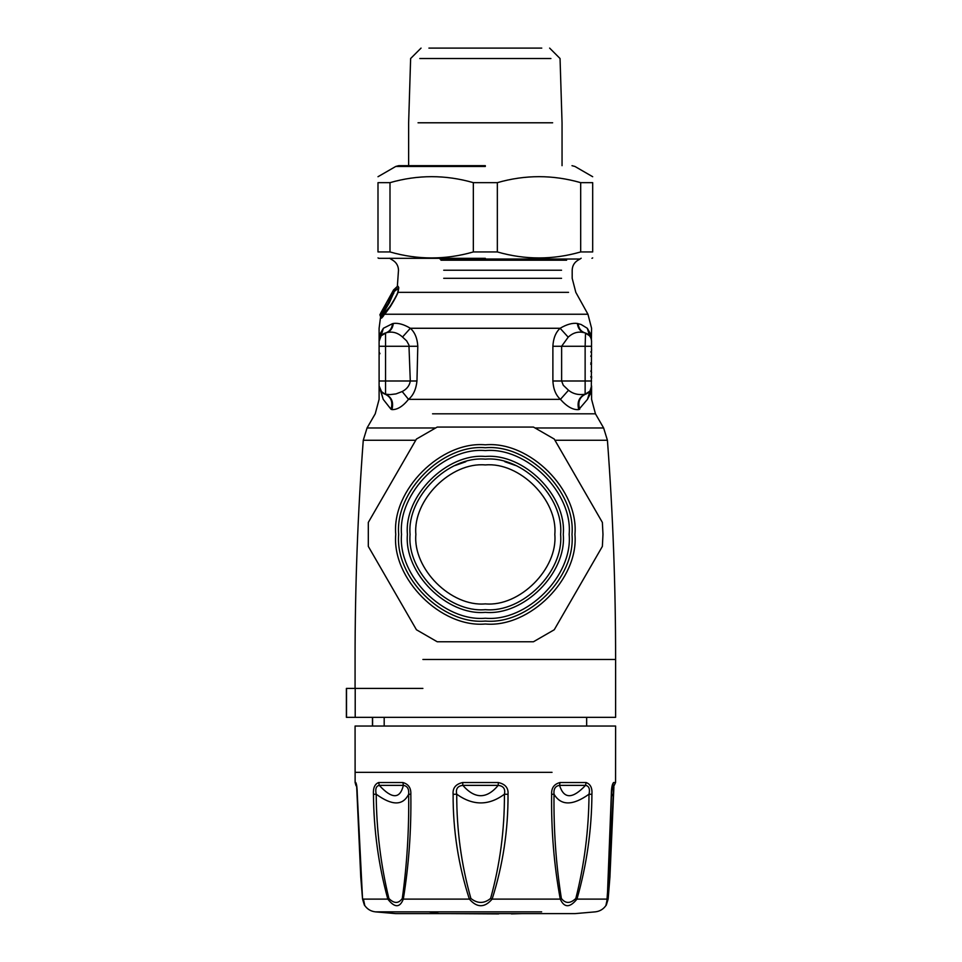 <?xml version="1.0" encoding="UTF-8"?>
<svg xmlns="http://www.w3.org/2000/svg" width="962" height="962" viewBox="0 0 962 962"><rect width="100%" height="100%" fill="white"/><g stroke="black" fill="none" stroke-linecap="round" stroke-linejoin="round"><path stroke-width="1.44" d="M590.752 370.995L591.582 372.534L591.113 370.767M590.752 362.927L591.582 363.624L590.752 364.321M590.752 356.253L591.582 354.713L591.113 356.481M379.93 353.715L379.1 351.948M393.398 292.003L387.722 303.908L380.519 313.54L391.931 292.905L392.953 291.245L393.254 292.304C392.556 296.32 383.874 310.582 381.914 312.542L382.539 311.712M381.625 312.89L381.012 313.528M590.752 376.695L591.582 378.463L591.582 376.419M590.752 351.9L591.582 352.826M591.582 350.817L591.582 348.773M591.558 340.704L591.305 389.971M587.301 328.27C592.989 328.27 592.989 328.27 587.301 328.27L589.55 335.774L585.136 332.948C589.153 334.319 591.305 337.109 591.582 341.342L590.476 333.742L587.301 328.27L581.12 324.507L577.38 323.46C572.462 322.775 566.714 324.374 560.112 328.27C555.699 332.383 553.294 338.383 552.885 346.26L552.885 380.988C553.33 389.105 555.844 395.226 560.425 399.35C566.919 406.673 573.027 410.089 578.739 409.608L587.469 399.35L590.476 390.151M585.666 394.131L585.617 394.155C589.357 392.676 591.341 389.923 591.582 385.906L587.469 399.35C592.929 399.35 592.929 399.35 587.469 399.35L590.56 393.41L591.558 386.399M589.718 391.269L589.057 392.027M589.021 392.063L588.047 392.893M577.38 323.46C577.946 328.319 580.254 331.409 584.307 332.732C578.439 331.156 573.063 332.636 568.193 337.181L561.628 346.26L561.628 380.988L563.263 385.245L568.518 390.247C573.027 393.915 578.571 395.25 585.136 394.252L589.742 391.245M591.305 388.059L591.51 387.025M379.1 353.03L379.1 352.417M379.1 346.26L379.1 385.906L383.213 399.35L380.94 391.245L385.077 394.155L390.091 394.612L396.007 393.903L402.188 391.534C406.89 389.105 409.596 385.594 410.293 380.988L408.934 345.033L406.685 340.921L402.513 337.025C397.595 332.599 392.219 331.168 386.375 332.732L381.132 335.774L379.1 341.342L379.1 346.26L385.546 346.26L385.546 394.252C391.666 397.09 393.795 402.2 391.943 409.596C397.306 409.836 402.825 406.421 408.513 399.35L402.188 391.534M379.112 385.966L381.734 392.135M379.112 386.123L379.1 385.906C379.341 389.923 381.325 392.676 385.077 394.155C391.125 397.005 393.109 402.032 391.005 409.247L391.943 409.596M379.112 386.267L379.377 388.059M379.136 386.628L379.677 389.009M380.964 391.269L381.625 392.027M381.673 392.063L382.635 392.893M383.766 393.602L385.053 394.143M391.005 409.247L383.213 399.35C377.753 399.35 377.753 399.35 383.213 399.35L380.94 391.245M380.519 313.54L382.984 311.099M393.386 293.963L392.304 293.109L393.326 293.278L392.953 291.245M381.409 311.892L391.931 292.905M381.481 313.107L382.323 314.634L389.454 302.597L394.408 291.294L394.516 289.586L393.855 289.586M380.603 316.907L379.882 314.706L381.024 312.903M591.402 339.586L591.582 328.27L587.95 314.237L575.817 292.34L572.186 278.307L572.186 270.226C572.33 265.849 574.254 262.506 577.97 260.197L580.002 259.031L439.959 259.031M590.199 336.652L588.407 334.632M587.145 333.766L587.95 334.283M578.739 409.608C576.875 402.212 579.016 397.09 585.136 394.252L585.136 346.26L591.582 346.26M402.513 337.025L410.353 328.27C414.85 332.311 417.328 338.311 417.797 346.26L416.967 380.988C416.065 389.369 413.251 395.49 408.513 399.35L560.425 399.35L568.518 390.247M579.689 409.271C577.585 402.044 579.557 397.005 585.617 394.155L587.133 393.482M385.546 332.948C389.646 331.613 391.991 328.499 392.568 323.629L383.381 328.27L380.255 333.586L379.1 341.306C379.389 337.109 381.529 334.319 385.546 332.948L385.546 346.26L417.797 346.26M381.253 316.654L389.105 307.551C390.368 306.325 396.945 295.31 397.787 292.448L398.448 288.251L394.047 291.618L394.107 290.103L397.065 286.941M380.844 314.718L381.18 316.895L383.141 315.031L383.429 316.017L384.535 313.359M379.281 339.586L379.725 338.119M380.543 336.556L381.205 335.69M381.301 335.57L382.503 334.451M380.483 314.718L381.986 313.107L382.347 314.598M393.446 291.245L393.807 293.278M590.933 338.047L591.45 339.887M578.126 323.629C578.691 328.499 581.036 331.613 585.136 332.948L586.279 333.345M588.876 335.053L589.538 335.75M386.375 332.732C390.428 331.409 392.736 328.319 393.314 323.46C398.196 322.787 403.872 324.386 410.353 328.27L560.112 328.27L568.193 337.181M381.096 335.798L383.381 328.27C377.693 328.27 377.693 328.27 383.381 328.27M381.818 335.029L382.455 334.487M383.718 333.67L384.403 333.345M381.553 316.907L381.517 318.182L383.429 316.017M416.967 380.988L379.1 380.988M381.986 313.107L382.756 312.121L384.463 314.646M382.756 312.121L389.117 302.417L394.047 291.618M387.674 300.577L386.964 301.924M389.526 258.225L392.712 260.197C396.428 262.506 398.352 265.849 398.496 270.226L397.354 286.387L393.422 290.115L392.845 291.221L394.516 290.873M587.95 314.237L384.788 314.237L389.345 307.972C390.596 306.625 397.174 295.25 398.015 292.34L397.787 292.448M441.967 292.34L568.554 292.34L398.015 292.34L398.773 287.83L394.119 291.39M398.773 287.83L397.426 286.375M398.749 287.602L398.1 286.327M611.64 790.812L615.56 782.527L615.608 726.045L355.074 726.045L355.122 782.527L355.772 782.527C356.674 784.102 357.179 788.034 357.287 794.323L362.554 899.109C365.127 907.924 365.416 907.924 363.408 899.109M498.304 782.527L498.22 785.365C503.487 785.99 505.555 788.936 504.425 794.203C504.593 829.869 499.987 864.61 490.608 898.448L492.123 899.109C484.62 907.924 477.032 907.924 469.36 899.109C458.369 865.127 452.958 830.194 453.114 794.323C452.537 788.022 455.735 784.102 462.686 782.527L498.304 782.527C505.351 784.102 508.585 788.034 508.02 794.323C508.225 830.17 502.922 865.091 492.123 899.109L560.257 899.109C554.016 865.127 551.142 830.194 551.635 794.323C551.286 788.022 554.076 784.102 559.992 782.527L559.547 785.365C563.9 799.145 572.558 799.145 585.521 785.365C588.984 785.99 590.151 788.936 589.021 794.203C588.792 829.869 584.391 864.61 575.829 898.448C570.298 903.739 565.476 903.739 561.363 898.448C556.024 864.634 553.583 829.893 554.028 794.203C553.487 788.924 555.327 785.99 559.547 785.365L585.521 785.365L586.123 782.527C590.476 784.102 592.412 788.034 591.919 794.323C591.69 830.17 586.7 865.091 576.959 899.109C569.829 907.924 564.273 907.924 560.257 899.109L561.363 898.448M613.636 787.361L608.128 899.109C605.555 907.924 605.266 907.924 607.275 899.109L611.327 794.323C611.399 788.022 612.145 784.102 613.576 782.527L612.036 787.156M362.554 899.109L362.638 898.448L362.554 899.109L387.818 899.109C378.535 865.127 373.749 830.194 373.46 794.323C373.015 788.022 374.735 784.102 378.655 782.527L379.293 785.365C391.967 799.145 399.988 799.145 403.379 785.365C407.359 785.99 409.115 788.936 408.658 794.203C409.127 829.869 406.998 864.61 402.296 898.448C398.581 903.739 394.107 903.739 388.876 898.448C380.699 864.634 376.467 829.893 376.202 794.203C375.108 788.924 376.142 785.99 379.293 785.365L403.379 785.365L402.886 782.527C408.501 784.102 411.159 788.034 410.834 794.323C411.351 830.17 408.85 865.091 403.306 899.109C399.831 907.924 394.66 907.924 387.818 899.109L388.876 898.448M356.613 785.317L360.762 877.116L362.53 898.977L364.37 904.965C366.979 909.006 370.647 911.303 375.372 911.856L541.654 911.856M606.373 904.869L606.313 904.965C603.703 909.006 600.035 911.303 595.31 911.856L575.084 913.611L395.61 913.611L375.372 911.856M551.635 794.323L554.028 794.203C560.978 805.819 572.643 805.819 589.021 794.203L591.919 794.323M607.275 899.109L607.311 898.448L607.275 899.109L576.959 899.109L575.829 898.448M606.794 902.212L608.465 879.605L611.507 794.275L612.373 785.653L614.141 785.365M608.128 899.109L608.056 898.448C606.757 903.739 606.517 903.739 607.311 898.448M402.296 898.448L403.306 899.109L469.36 899.109L470.875 898.448C461.327 864.634 456.613 829.893 456.734 794.203C455.579 788.924 457.611 785.99 462.83 785.365C474.855 799.145 486.664 799.145 498.22 785.365L462.83 785.365L462.686 782.527M453.114 794.323L456.734 794.203C472.895 805.819 488.792 805.819 504.425 794.203L508.02 794.323M373.46 794.323L376.202 794.203C392.099 805.819 402.91 805.819 408.658 794.203L410.834 794.323M355.772 782.527L356.565 785.401M490.608 898.448C484.066 903.739 477.489 903.739 470.875 898.448M611.483 796.32L612.878 794.203M498.677 913.9L448.557 913.611M384.187 726.045L384.187 717.351M372.595 726.045L372.595 717.351M355.206 717.351L615.608 717.351L346.512 717.351L346.512 688.407L355.206 688.407L355.206 717.351M485.341 464.935C519.708 461.832 557.924 500.036 554.809 534.415C557.924 568.782 519.708 606.986 485.341 603.883C450.974 606.986 412.758 568.782 415.873 534.415C412.758 500.036 450.974 461.832 485.341 464.935M485.341 459.151C448.1 455.784 406.71 497.174 410.077 534.415C406.71 571.644 448.1 613.034 485.341 609.667C522.582 613.034 563.972 571.644 560.605 534.415C563.972 497.174 522.582 455.784 485.341 459.151M515.644 465.512L504.87 461.724L515.644 465.512M465.812 461.724L455.038 465.512L465.812 461.724M550.913 58.526L419.781 58.526L550.913 58.526M541.762 48.1L428.92 48.1L541.762 48.1M552.657 122.787L418.025 122.787L552.657 122.787M602.368 522.414L602.982 534.415L602.368 546.404L554.244 629.761L533.465 641.762L437.217 641.762L416.438 629.761L368.314 546.404L368.314 522.414L416.438 439.057L437.217 427.068L533.465 427.068L554.244 439.057L602.368 522.414L554.244 439.057M407.407 534.415C403.92 495.851 446.777 452.994 485.341 456.469C523.905 452.994 566.762 495.851 563.275 534.415C566.762 572.967 523.905 615.836 485.341 612.349C446.777 615.836 403.92 572.967 407.407 534.415M554.244 629.761L602.368 546.404M368.314 546.404L416.438 629.761M416.438 439.057L368.314 522.414M485.341 165.68L398.689 165.68L485.341 165.68M389.995 251.948L377.994 251.948C377.994 259.932 377.994 259.932 377.994 251.948L377.994 182.66C377.994 174.675 377.994 174.675 377.994 182.66L389.995 182.66L389.995 251.948C417.773 259.932 445.562 259.932 473.34 251.948L497.342 251.948C525.12 259.932 552.909 259.932 580.687 251.948L592.688 251.948C592.688 259.932 592.688 259.932 592.688 251.948L592.688 182.66L580.687 182.66C552.909 174.675 525.12 174.675 497.342 182.66L473.34 182.66C445.562 174.675 417.773 174.675 389.995 182.66M592.688 182.66C592.688 174.675 592.688 174.675 592.688 182.66M485.341 258.321L378.727 258.321L485.341 258.321M580.687 251.948L580.687 182.66M497.342 182.66L497.342 251.948M473.34 251.948L473.34 182.66M422.895 659.463L615.608 659.463C615.644 586.291 612.914 513.227 607.419 440.271L554.942 440.271M422.895 688.407L355.206 688.407M355.074 688.407L355.074 659.463C355.038 586.291 357.768 513.227 363.263 440.271L415.74 440.271M591.582 380.988L552.885 380.988M363.263 440.271L367.051 427.97L435.233 427.97M535.449 427.97L603.631 427.97L607.419 440.271M585.533 333.068L585.136 346.26L552.885 346.26M603.631 427.97L595.454 413.816L432.551 413.816M394.107 290.103L393.446 290.115M443.71 278.307L561.555 278.307L443.71 278.307M443.71 270.226L561.555 270.226L443.71 270.226M440.933 260.197L566.63 260.197L440.933 260.197M552.044 772.354L355.074 772.354M559.992 782.527L586.123 782.527M613.576 782.527L614.91 782.527M378.655 782.527L402.886 782.527M356.782 786.892L355.904 785.365L356.541 785.365M439.393 913.611L429.028 911.856M398.689 534.415C394.817 491.534 442.472 443.879 485.341 447.751C528.21 443.879 575.865 491.534 571.993 534.415C575.865 577.284 528.21 624.939 485.341 621.067C442.472 624.939 394.817 577.284 398.689 534.415M574.939 534.415C578.944 490.079 529.665 440.812 485.341 444.817C441.017 440.812 391.738 490.079 395.743 534.415C391.738 578.739 441.017 628.006 485.341 624.001C529.665 628.006 578.944 578.739 574.939 534.415M401.527 534.415C397.775 575.877 443.867 621.981 485.341 618.229C526.815 621.981 572.907 575.877 569.155 534.415C572.907 492.941 526.815 446.849 485.341 450.589C443.867 446.849 397.775 492.941 401.527 534.415M485.341 166.462L395.743 166.462L485.341 166.462M615.608 717.351L615.608 659.463M590.824 389.442L590.019 390.873L590.824 389.442M591.582 385.906L591.582 399.35L595.454 413.816M585.617 394.155L586.832 393.65M367.051 427.97L375.228 413.816L379.1 399.35L379.1 385.906M385.065 394.155L383.85 393.65M380.579 316.883L379.1 328.27L379.112 341.053M380.712 313.107L392.845 291.221M581.156 258.225L580.002 259.031M613.9 786.892L609.92 877.116L608.152 898.977L606.313 904.941M355.904 785.365L355.122 782.527M522.125 913.611L511.399 913.9M586.652 717.351L586.652 726.045M372.45 717.351L372.45 726.045M346.392 717.351L346.392 688.407M408.634 165.68L408.634 122.787L410.63 58.526L421.055 48.1M562.048 165.68L562.048 122.787L560.052 58.526L549.639 48.1M377.994 176.719L395.743 166.462L398.689 165.68M592.688 176.719L574.939 166.462L571.993 165.68M378.727 258.321L377.994 257.9M591.955 258.321L592.688 257.9"/></g></svg>
